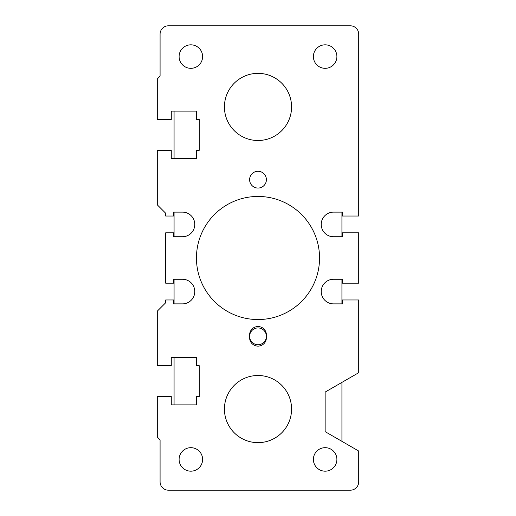 <?xml version="1.0" encoding="UTF-8"?>
<svg xmlns="http://www.w3.org/2000/svg" width="516" height="516" viewBox="0 0 516 516"><rect width="100%" height="100%" fill="white"/><g stroke="black" fill="none" stroke-linecap="round" stroke-linejoin="round"><path stroke-width="0.77" d="M157.29 204.846L157.29 150.291L171.273 150.291L171.273 158.683L196.454 158.683L196.454 150.291L199.253 150.291L199.253 119.519L196.454 119.519L196.454 111.127L171.273 111.127L171.273 119.519L157.29 119.519L157.29 78.954L160.083 76.155L160.083 34.191A8.391 8.391 0 0 1 168.474 25.8L350.319 25.8A8.391 8.391 0 0 1 358.71 34.191L358.71 216.036L342.489 216.036L342.489 212.121L333.536 212.121A12.307 12.307 0 0 0 321.223 224.428A12.307 12.307 0 0 0 333.536 236.741L342.489 236.741L342.489 232.819L358.71 232.819L358.71 283.181L342.489 283.181L342.489 279.259L333.536 279.259A12.307 12.307 0 0 0 321.223 291.572A12.307 12.307 0 0 0 333.536 303.879L342.489 303.879L342.489 299.964L358.71 299.964L358.71 372.7L325.145 392.083L325.145 431.653L358.71 451.036L358.71 481.809A8.391 8.391 0 0 1 350.319 490.2L168.474 490.2A8.391 8.391 0 0 1 160.083 481.809L160.083 439.845L157.29 437.046L157.29 396.482L171.273 396.482L171.273 404.873L196.454 404.873L196.454 396.482L199.253 396.482L199.253 365.709L196.454 365.709L196.454 357.317L171.273 357.317L171.273 365.709L157.29 365.709L157.29 311.154L165.681 302.763L165.681 299.964L173.511 299.964L173.511 303.879L182.464 303.879A12.307 12.307 0 0 0 194.777 291.572A12.307 12.307 0 0 0 182.464 279.259L173.511 279.259L173.511 283.181L165.681 283.181L165.681 232.819L173.511 232.819L173.511 236.741L182.464 236.741A12.307 12.307 0 0 0 194.777 224.428A12.307 12.307 0 0 0 182.464 212.121L173.511 212.121L173.511 216.036L165.681 216.036L165.681 213.237L157.29 204.846M258 140.5A33.572 33.572 0 0 1 224.428 106.928A33.572 33.572 0 0 1 258 73.356A33.572 33.572 0 0 1 291.572 106.928A33.572 33.572 0 0 1 258 140.5A33.572 33.572 0 0 1 224.428 106.928A33.572 33.572 0 0 1 258 73.356A33.572 33.572 0 0 1 291.572 106.928A33.572 33.572 0 0 1 258 140.5M258 442.644A33.572 33.572 0 0 1 224.428 409.072A33.572 33.572 0 0 1 258 375.5A33.572 33.572 0 0 1 291.572 409.072A33.572 33.572 0 0 1 258 442.644A33.572 33.572 0 0 1 224.428 409.072A33.572 33.572 0 0 1 258 375.5A33.572 33.572 0 0 1 291.572 409.072A33.572 33.572 0 0 1 258 442.644M334.233 25.8L298.564 25.8L334.233 25.8M325.145 68.325A11.752 11.752 0 0 1 314.966 50.697A11.752 11.752 0 0 1 335.316 50.697A11.752 11.752 0 0 1 325.145 68.325M258 344.727A8.391 8.391 0 0 0 266.391 336.335A8.391 8.391 0 0 1 258 344.727A8.391 8.391 0 0 1 249.609 336.335A8.391 8.391 0 0 0 258 344.727M249.609 336.335A8.391 8.391 0 0 1 258 327.937A8.391 8.391 0 0 1 266.391 336.335M190.855 68.325A11.752 11.752 0 0 1 180.684 50.697A11.752 11.752 0 0 1 201.034 50.697A11.752 11.752 0 0 1 190.855 68.325M266.391 334.936L266.391 337.728A8.391 8.391 0 0 1 258 346.126A8.391 8.391 0 0 1 249.609 337.728L249.609 334.936A8.391 8.391 0 0 1 258 326.544A8.391 8.391 0 0 1 266.391 334.936M258 319.546A61.546 61.546 0 0 1 204.697 227.227A61.546 61.546 0 0 1 311.303 227.227A61.546 61.546 0 0 1 258 319.546M258 188.063A8.391 8.391 0 0 1 250.731 175.472A8.391 8.391 0 0 1 265.269 175.472A8.391 8.391 0 0 1 258 188.063M325.145 471.179A11.752 11.752 0 0 1 314.966 453.551A11.752 11.752 0 0 1 335.316 453.551A11.752 11.752 0 0 1 325.145 471.179M190.855 471.179A11.752 11.752 0 0 1 180.684 453.551A11.752 11.752 0 0 1 201.034 453.551A11.752 11.752 0 0 1 190.855 471.179M341.927 212.121L341.927 236.741M341.927 279.259L341.927 303.879M341.927 382.395L341.927 441.341M174.073 404.873L174.073 357.317M174.073 303.879L174.073 279.259M174.073 236.741L174.073 212.121M174.073 158.683L174.073 111.127"/></g></svg>
